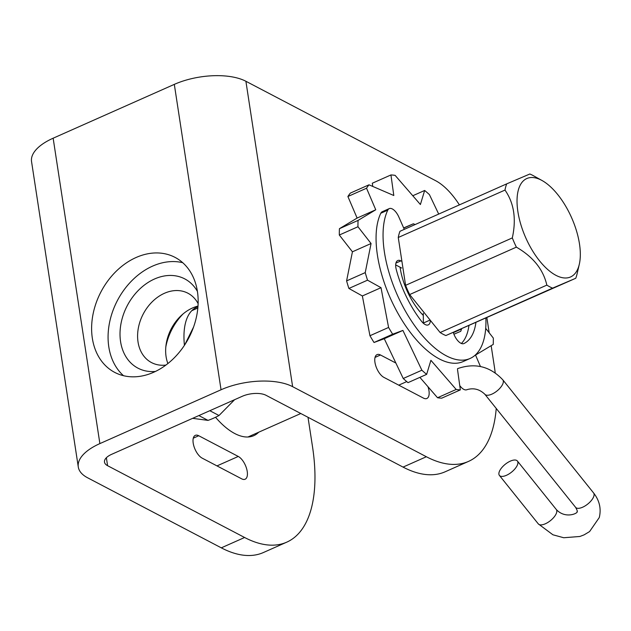 <?xml version="1.0" encoding="UTF-8"?>
<svg xmlns="http://www.w3.org/2000/svg" width="631" height="631" viewBox="0 0 631 631"><rect width="100%" height="100%" fill="white"/><g stroke="black" fill="none" stroke-linecap="round" stroke-linejoin="round"><path stroke-width="0.95" d="M247.226 471.444A12.667 5.892 -114 0 1 245.12 479.229A12.667 5.892 -114 0 1 241.689 478.842L202.165 458.138A12.667 5.892 -114 0 1 193.204 443.136A12.667 5.892 -114 0 1 195.31 435.358A12.667 5.892 -114 0 1 198.741 435.737L238.266 456.45A12.667 5.892 -114 0 1 247.226 471.444M427.984 386.724A12.667 5.892 -114 0 1 428.97 390.699A12.667 5.892 -114 0 1 426.872 398.476A12.667 5.892 -114 0 1 423.44 398.098L383.916 377.385A12.667 5.892 -114 0 1 374.956 362.391A12.667 5.892 -114 0 1 377.062 354.606A12.667 5.892 -114 0 1 380.493 354.993L395.866 363.046M78.283 466.979A51.837 23.229 171.3 0 0 87.583 477.77L221.3 547.842L244.607 537.494L107.585 465.694A17.282 7.746 -8.7 0 1 104.486 462.097A17.282 7.746 -8.7 0 1 111.687 454.304L242.178 396.331A17.282 7.746 -8.7 0 1 266.037 395.298L403.051 467.098L426.359 456.741L292.634 386.669A51.837 23.229 171.3 0 0 221.047 389.769L99.879 443.601A51.837 23.229 171.3 0 0 78.283 466.979L31.55 161.583A51.837 23.229 -8.7 0 1 53.146 138.205L174.314 84.373A51.837 23.229 -8.7 0 1 245.901 81.273L435.619 180.687A57.595 26.77 66 0 1 459.392 204.886M244.607 537.494A155.51 72.289 66 0 0 286.711 542.179L263.411 552.527A155.51 72.289 -114 0 1 221.3 547.842M486.887 317.748L489.183 332.789M491.155 345.67L494.254 365.917A155.51 72.289 66 0 1 495.209 372.803M426.359 456.741A155.51 72.289 66 0 0 468.462 461.427A155.51 72.289 66 0 0 496.234 408.438M468.462 461.427L445.163 471.783A155.51 72.289 -114 0 1 403.051 467.098M308.007 417.288L312.503 446.661A155.51 72.289 66 0 1 286.711 542.179M184.426 345.331A70.27 32.662 -114 0 1 196.722 307.234A70.27 32.662 -114 0 1 197.945 306.753M258.702 432.219A70.27 32.662 -114 0 1 253.788 435.666A70.27 32.662 -114 0 1 215.534 417.28M136.107 257.495A64.938 49.589 117.7 0 1 175.024 257.369A64.938 49.589 117.7 0 1 196.896 314.711A64.938 49.589 117.7 0 1 153.664 372.274A64.938 49.589 117.7 0 1 114.747 372.408A64.938 49.589 117.7 0 1 92.875 315.066A64.938 49.589 117.7 0 1 136.107 257.495M123.51 375.705A64.938 49.589 117.7 0 1 110.654 317.858A64.938 49.589 117.7 0 1 152.576 266.124A64.938 49.589 117.7 0 1 182.73 262.701M155.439 371.454A50.393 38.483 117.7 0 1 120.576 341.631A50.393 38.483 117.7 0 1 147.622 282.767A50.393 38.483 117.7 0 1 197.4 291.372M165.827 346.876A50.393 38.483 117.7 0 1 183.108 313.899M234.622 399.683L219.004 415.513A82.827 63.25 -62.3 0 1 208.033 420.388L192.636 418.337M198.852 415.577L208.033 420.388M209.823 410.702L219.004 415.513M167.878 363.566A39.169 29.909 117.7 0 1 166.087 356.681A39.169 29.909 117.7 0 1 166.103 344.565A39.169 29.909 117.7 0 1 181.365 315.445A39.169 29.909 117.7 0 1 192.479 307.991A39.169 29.909 117.7 0 1 198 306.09M165.914 365.073A39.169 29.909 117.7 0 1 151.543 362.596A39.169 29.909 117.7 0 1 138.031 341.978A39.169 29.909 117.7 0 1 164.431 293.289A39.169 29.909 117.7 0 1 187.904 293.21A39.169 29.909 117.7 0 1 198.118 303.614M500.249 476.074A11.516 5.04 -38.7 0 0 512.459 471.381A11.516 5.04 -38.7 0 0 517.381 461.009A11.516 5.04 -38.7 0 0 516.544 460.354A11.516 5.04 -38.7 0 0 504.335 465.047A11.516 5.04 -38.7 0 0 499.413 475.427A11.516 5.04 -38.7 0 0 500.249 476.074M184.773 344.802L193.575 327.016M445.888 335.55L552.606 288.138A63.068 29.318 66 0 1 549.751 286.805A63.068 29.318 66 0 1 546.84 285.117L440.122 332.529A63.068 29.318 66 0 0 445.888 335.55L575.756 278.263A63.068 29.318 66 0 0 577.081 273.87L579.297 264.302A53.856 25.035 -114 0 1 555.958 275.345A53.856 25.035 -114 0 1 517.885 211.622A53.856 25.035 -114 0 1 541.398 180.166A53.856 25.035 -114 0 1 542.084 180.537A53.856 25.035 -114 0 1 579.297 264.302M542.084 180.537L533.495 175.765A63.068 29.318 66 0 0 532.698 175.331A63.068 29.318 66 0 0 529.843 174.006L506.685 183.873A63.068 29.318 66 0 0 504.989 190.073L398.264 237.493A63.068 29.318 66 0 1 399.967 231.285L506.685 183.873M405.591 285.338L512.309 237.919A63.068 29.318 66 0 0 516.371 247.139L409.653 294.559A63.068 29.318 66 0 1 405.591 285.338L398.264 237.493M575.756 278.263L552.606 288.138M512.309 237.919C516.481 219.036 514.036 203.087 504.989 190.073M546.84 285.117C543.291 269.516 533.132 256.856 516.371 247.139M440.122 332.529L409.653 294.559M453.373 332.64L461.111 329.193L453.334 332.513M423.306 315.421A46.079 21.422 -114 0 1 400.086 267.221M480.443 366.524L475.537 355.056L493.229 344.423A115.189 53.548 66 0 0 493.332 338.09L485.704 328.333M438.703 214.083L429.419 194.616A115.189 53.548 66 0 0 424.655 190.467L420.396 204.523L395.124 175.371A115.189 53.548 66 0 0 390.944 174.945L393.807 195.507L369.001 184.812A115.189 53.548 66 0 0 366.54 188.227L375.753 209.784L358.061 220.408A115.189 53.548 66 0 0 357.966 226.742L371.067 243.519L365.231 272.616A115.189 53.548 66 0 0 367.526 280.172L381.014 287.681L388.586 327.45A115.189 53.548 66 0 0 392.663 334.209L402.909 330.423L421.871 370.216A115.189 53.548 66 0 0 426.643 374.364L430.902 360.309L456.174 389.461A115.189 53.548 66 0 0 460.346 389.887L457.491 369.324M403.651 227.933L413.36 223.792A64.504 29.988 -114 0 1 415.151 224.541M461.608 328.846A64.504 29.988 -114 0 1 460.717 331.322L453.934 334.217M403.714 228.083L413.36 223.792M460.346 389.887L441.708 398.169A115.189 53.548 -114 0 1 437.535 397.743L419.875 377.37M426.643 374.364L407.997 382.646A115.189 53.548 -114 0 1 403.233 378.497L384.271 338.713L402.909 330.423M392.663 334.209L374.025 342.491L384.271 338.713M374.025 342.491A115.189 53.548 -114 0 1 369.947 335.731L362.368 295.963L381.014 287.681M367.526 280.172L348.888 288.454L362.368 295.963M348.888 288.454A115.189 53.548 -114 0 1 346.593 280.898L352.429 251.801L371.067 243.519M357.966 226.742L339.32 235.024L352.429 251.801M339.32 235.024A115.189 53.548 -114 0 1 339.423 228.69L357.114 218.066L375.753 209.784M366.54 188.227L347.894 196.509L357.114 218.066M347.894 196.509A115.189 53.548 -114 0 1 350.363 193.094L369.001 184.812M390.944 174.945L372.306 183.227L372.747 186.429M456.174 389.461L437.535 397.743M421.871 370.216L403.233 378.497M388.586 327.45L369.947 335.731M365.231 272.616L346.593 280.898M358.061 220.408L339.423 228.69M424.655 190.467L412.784 195.744M470.048 358.487L463.059 361.595A87.543 40.692 -114 0 1 412.903 335.684A87.543 40.692 -114 0 1 377.448 255.358A87.543 40.692 -114 0 1 380.785 213.254A11.516 5.356 -114 0 1 382.26 211.716L389.248 208.609A11.516 5.356 66 0 0 387.781 210.147A87.543 40.692 66 0 0 384.437 252.25A87.543 40.692 66 0 0 419.899 332.584A87.543 40.692 66 0 0 470.048 358.487A87.543 40.692 66 0 0 485.878 318.198M401.655 268.041L395.684 264.91M423.385 323.277A11.516 5.356 66 0 0 423.385 323.033L423.283 313.331M461.379 343.477A71.421 33.198 66 0 0 468.912 325.73M404.282 229.368L398.855 217.04A11.516 5.356 66 0 0 389.248 208.609M453.295 332.387A11.516 5.356 -114 0 0 463.911 343.556A11.516 5.356 -114 0 0 463.998 343.516A71.421 33.198 66 0 0 475.9 322.63M430.366 320.374A11.516 5.356 -114 0 1 428.283 324.886A11.516 5.356 -114 0 1 421.508 321.258A71.421 33.198 66 0 1 396.284 269.618A11.516 5.356 -114 0 1 397.767 260.524A11.516 5.356 -114 0 1 400.89 260.871L395.937 263.072M401.931 261.415L400.89 260.871M292.634 386.669L245.901 81.273M106.371 457.735L107.585 465.694M380.493 354.993L375.043 357.406M198.741 435.737L193.291 438.159M406.743 381.597L398.737 385.155M238.266 456.45L216.985 465.899M99.879 443.601L53.146 138.205M221.047 389.769L174.314 84.373M575.598 507.34A11.516 5.04 141.3 0 0 590.08 501.929A11.516 5.04 141.3 0 0 593.897 495.99A11.516 5.04 141.3 0 0 593.566 492.921C599.505 500.501 601.398 508.712 599.269 517.554L589.575 531.586L584.069 534.875L579.889 536.476L563.743 537.746L552.93 534.788L538.314 523.904A11.516 5.04 -38.7 0 0 539.15 524.55A11.516 5.04 -38.7 0 0 548.899 521.774A11.516 5.04 -38.7 0 0 556.621 512.553A11.516 5.04 -38.7 0 0 556.282 509.485C565.597 519.636 579.061 512.822 577.049 511.457C577.657 511.575 577.168 510.203 575.598 507.34L484.853 394.265C479.552 389.185 473.565 387.663 466.901 389.706A11.516 5.356 66 0 1 459.747 385.565M593.566 492.921L502.82 379.846A11.516 5.04 141.3 0 1 503.159 382.914A11.516 5.04 141.3 0 1 499.334 388.854A11.516 5.04 141.3 0 1 484.853 394.265M387.781 210.147L380.785 213.254M430.105 320.051L423.385 323.033M502.82 379.846C490.066 366.311 474.977 362.58 457.546 368.646M517.381 461.009L556.282 509.485M499.413 475.427L538.314 523.904M300.806 413.51L247.936 436.999M197.842 307.999L191.808 310.681"/></g></svg>

